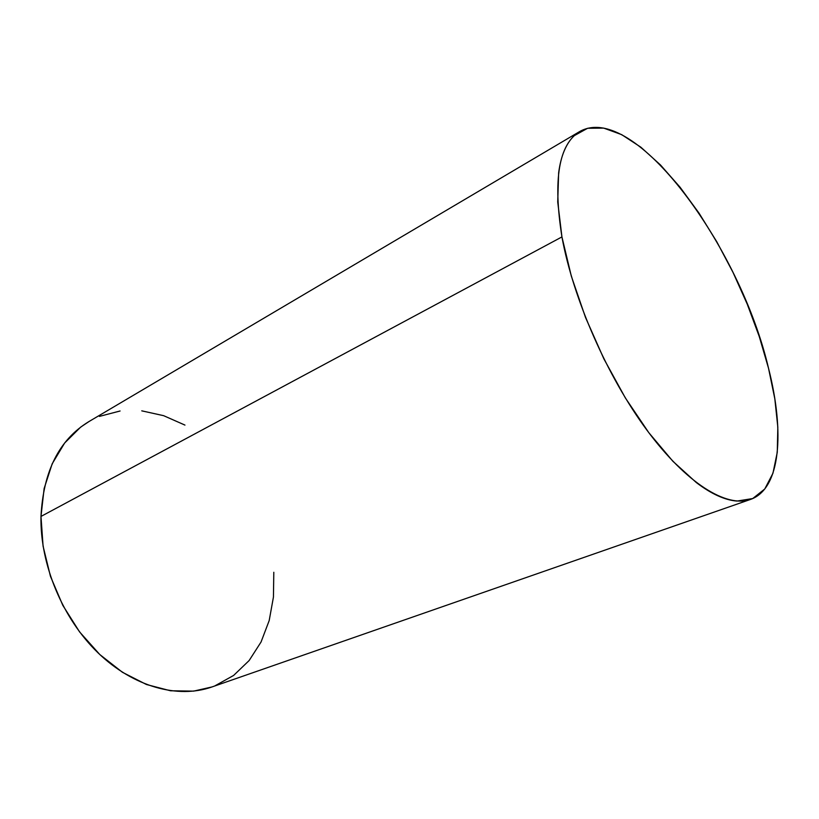 <?xml version="1.0" encoding="UTF-8"?>
<svg xmlns="http://www.w3.org/2000/svg" width="819" height="819" viewBox="0 0 819 819"><rect width="100%" height="100%" fill="white"/><g stroke="black" fill="none" stroke-linecap="round" stroke-linejoin="round"><path stroke-width="1.23" d="M579.453 131.675L88.677 421.724C59.234 439.69 43.325 471.263 40.981 516.431L561.936 236.916L40.981 516.431C39.977 564.383 62.613 618.693 98.106 652.917C133.661 687.151 178.092 698.853 211.773 687.018L750.491 499.436C726.74 507.964 686.639 483.732 646.949 430.18C607.329 376.72 573.065 298.577 561.936 236.916C552.856 179.453 558.804 144.308 579.77 131.49C634.152 100.942 740.304 247.113 768.539 368.325C784.878 432.483 780.64 488.902 750.491 499.436M212.019 686.936L193.642 691.123L170.495 690.775L146.406 684.489L122.451 672.297L99.785 654.524L79.545 631.869L62.817 605.364L50.45 576.31L43.079 546.16L40.981 516.431L44.124 488.544L52.201 463.759L64.619 443.048L80.651 427.129L89.128 421.447M99.427 416.39L120.086 410.995M141.759 410.841L163.626 415.673L184.961 425.092M273.802 572.276L273.444 597.041L269.195 620.556L261.056 642.004L249.119 660.564L233.62 675.44L214.936 685.841M768.539 368.325L774.825 398.843L777.825 427.149L777.272 452.283L772.952 473.239L764.762 488.994L752.712 498.556L736.977 501.064C731.132 500.644 724.795 498.904 717.956 495.833C711.107 492.751 703.89 488.319 696.293 482.534L672.88 461.271L648.822 432.688L625.378 397.973L603.879 358.865L585.513 317.465L571.304 276.064L561.936 236.916L557.729 201.996L558.64 172.86C559.786 164.24 561.68 156.808 564.332 150.573C566.994 144.359 570.29 139.394 574.232 135.678L587.612 128.276L603.685 128.102L621.682 134.644L640.867 147.205L660.534 165.018L680.098 187.275L699.016 213.124L716.799 241.779L733.025 272.43L747.297 304.279L759.254 336.517L768.539 368.325"/></g></svg>
